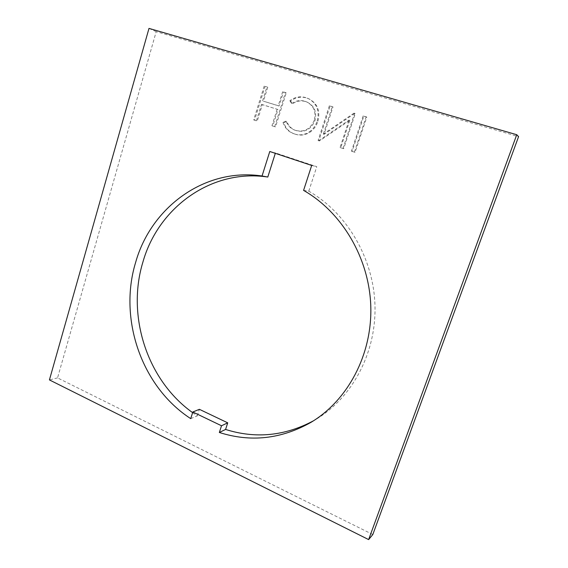 <?xml version="1.0" encoding="UTF-8"?>
<svg xmlns="http://www.w3.org/2000/svg" width="568" height="568" viewBox="0 0 568 568"><rect width="100%" height="100%" fill="white"/><g stroke="black" fill="none" stroke-linecap="round" stroke-linejoin="round"><path stroke-width="0.43" stroke-dasharray="2.84 2.13" d="M190.727 418.637L197.309 415.861L192.623 412.638M197.309 415.861L199.389 409.322M303.582 190.386L308.765 191.189C346.679 212.78 373.545 257.9 374.979 305.321C376.371 352.749 352.302 397.65 316.035 419.312L313.515 420.781M308.765 191.189L316.774 166.665L275.445 152.927L275.31 153.332M372.807 534.538L57.553 377.897L156.2 31.652L518.577 136.632M272.775 126.032L275.523 126.912L286.265 92.84L283.482 92.002L279.073 106.024L263.424 101.189L267.755 87.266L265.029 86.442L254.549 120.21L257.24 121.069L262.345 104.661L277.972 109.517L272.775 126.032L271.951 125.762L275.523 126.912M317.924 121.218C320.451 111.03 317.519 103.596 309.12 98.938L306.621 98.001C300.941 96.283 295.616 97.306 290.639 101.068L292.435 103.873C296.61 100.955 301.019 100.195 305.662 101.601L307.295 102.197C314.459 105.918 317.022 112.038 314.991 120.565C311.086 129.461 304.81 132.813 296.169 130.619C291.696 129.128 288.594 126.061 286.868 121.41L283.801 122.674C285.711 128.503 289.453 132.316 295.026 134.112C300.124 135.873 305.087 135.255 309.915 132.252C313.784 129.568 316.447 125.883 317.924 121.218L317.192 120.927C319.727 110.71 316.781 103.262 308.367 98.591L306.621 98.001M349.803 120.295L340.736 147.758L343.668 148.695L355.27 113.628L354.645 113.437L324.079 134.311L332.997 106.919L330.093 106.046L318.811 140.75L319.464 140.956L349.803 120.295L349.135 119.997L340.054 147.531L340.736 147.758M352.089 151.386L355.05 152.331L366.8 117.1L363.797 116.199L352.089 151.386L351.429 151.166L355.05 152.331M156.2 31.652L148.993 28.4M57.553 377.897L49.423 379.914M311.697 165.437L316.774 166.665M269.786 151.493L275.445 152.927M274.699 126.643L285.463 92.485L286.265 92.84M285.463 92.485L283.482 92.002M282.679 91.647L278.256 105.698L279.073 106.024M278.256 105.698L263.424 101.189M262.579 100.863L266.917 86.897L267.755 87.266M266.917 86.897L265.029 86.442M264.184 86.08L253.683 119.926L254.549 120.21M253.683 119.926L257.24 121.069M256.381 120.785L261.5 104.334L262.345 104.661M261.5 104.334L277.972 109.517M277.156 109.205L271.951 125.762M305.861 97.653C300.174 95.935 294.835 96.958 289.85 100.728L290.639 101.068M289.85 100.728L291.647 103.546L292.435 103.873M291.647 103.546C295.829 100.621 300.252 99.861 304.902 101.267L305.662 101.601M304.902 101.267L306.535 101.864C313.714 105.591 316.284 111.726 314.246 120.274L314.991 120.565M314.246 120.274C310.341 129.192 304.05 132.55 295.388 130.356L296.169 130.619M295.388 130.356C290.908 128.858 287.798 125.784 286.073 121.126L286.868 121.41M286.073 121.126L282.992 122.39L283.801 122.674M282.992 122.39C284.909 128.24 288.658 132.06 294.245 133.856L295.026 134.112M294.245 133.856C299.35 135.617 304.327 134.999 309.169 131.989L309.915 132.252M309.169 131.989C313.039 129.298 315.716 125.606 317.192 120.927M340.054 147.531L343.668 148.695M342.987 148.468L354.617 113.316L355.27 113.628M354.617 113.316L353.992 113.124L354.645 113.437M353.992 113.124L323.355 134.048L324.079 134.311M323.355 134.048L332.294 106.592L332.997 106.919M332.294 106.592L330.093 106.046M329.383 105.712L318.08 140.509L318.811 140.75M318.08 140.509L319.464 140.956M318.733 140.715L349.135 119.997M354.396 152.117L366.168 116.795L366.8 117.1M366.168 116.795L363.797 116.199M363.165 115.886L351.429 151.166M311.015 422.329L316.035 419.312M307.295 102.197L306.535 101.864M309.12 98.938L308.367 98.591"/><path stroke-width="0.85" d="M262.047 176.002L269.786 151.493L311.697 165.437L303.582 190.386C342.042 212.318 369.335 258.227 370.797 306.471C372.217 354.723 347.786 400.369 311.015 422.329C281.33 439.085 250.779 442.472 219.34 432.482L221.52 425.766L192.829 411.999L190.727 418.637C141.475 386.794 118.364 318.918 135.603 262.522C150.911 207.505 204.565 167.39 262.047 176.002L267.798 177.031L275.31 153.332M192.623 412.638C147.034 380.205 126.451 315.858 142.88 262.167C158.039 207.973 211.09 168.518 267.798 177.031M192.829 411.999L199.389 409.322L227.725 422.833L225.574 429.443C255.579 438.929 284.895 436.046 313.515 420.781M368.639 539.6L372.807 534.538L518.577 136.632L516.752 134.715L148.993 28.4L49.423 379.914L368.639 539.6L516.752 134.715M221.52 425.766L227.725 422.833M219.34 432.482L225.574 429.443"/></g></svg>
